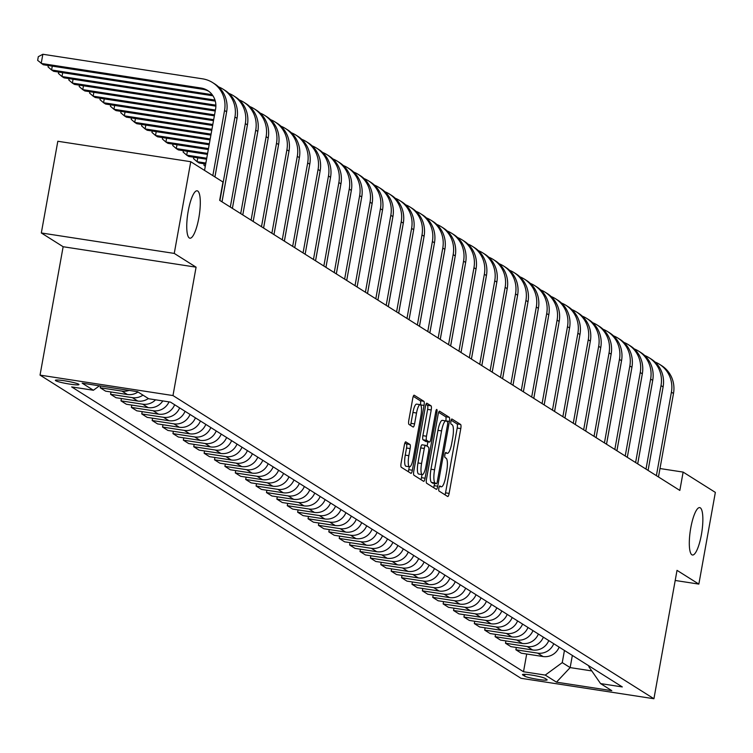 <?xml version="1.0" encoding="UTF-8"?>
<svg xmlns="http://www.w3.org/2000/svg" width="753" height="753" viewBox="0 0 753 753"><rect width="100%" height="100%" fill="white"/><g stroke="black" fill="none" stroke-linecap="round" stroke-linejoin="round"><path stroke-width="1.13" d="M438.877 488.142A2.57 0.621 98.7 0 0 438.999 491.022L447.668 496.491A3.68 0.894 98.7 0 0 447.753 496.519A3.68 0.894 98.7 0 0 449.127 493.403L460.789 428.589A3.68 0.894 98.7 0 0 460.629 424.476L451.951 419.007A2.57 0.621 98.7 0 0 451.894 418.988A2.57 0.621 98.7 0 0 450.925 421.172A2.57 0.621 98.7 0 0 451.047 424.052L452.167 424.758A11.766 2.843 98.7 0 1 452.704 437.926L451.734 443.329A11.766 2.843 98.7 0 1 447.338 453.315A11.766 2.843 98.7 0 1 447.047 453.202L445.927 452.497A2.57 0.621 98.7 0 0 445.87 452.468A2.57 0.621 98.7 0 0 444.901 454.652A2.57 0.621 98.7 0 0 445.023 457.532L446.143 458.248A11.766 2.843 98.7 0 1 446.68 471.416L445.71 476.809A11.766 2.843 98.7 0 1 441.314 486.796A11.766 2.843 98.7 0 1 441.023 486.692L439.903 485.977A2.57 0.621 98.7 0 0 439.846 485.958A2.57 0.621 98.7 0 0 438.877 488.142M198.839 217.862A23.974 5.798 98.7 0 0 197.164 190.81A23.974 5.798 98.7 0 0 188.203 211.151A23.974 5.798 98.7 0 0 189.878 238.202A23.974 5.798 98.7 0 0 198.839 217.862M701.401 534.658A23.974 5.798 98.7 0 0 699.725 507.607A23.974 5.798 98.7 0 0 690.765 527.957A23.974 5.798 98.7 0 0 692.44 555.008A23.974 5.798 98.7 0 0 701.401 534.658M55.675 380.689A11.992 1.214 -169.8 0 0 68.401 383.898A11.992 1.214 -169.8 0 0 78.971 384.576A11.992 1.214 -169.8 0 0 78.67 384.218A11.992 1.214 -169.8 0 0 65.944 381.009A11.992 1.214 -169.8 0 0 55.374 380.331A11.992 1.214 -169.8 0 0 55.675 380.689M405.839 441.86A3.68 0.894 98.7 0 0 405.754 441.823A3.68 0.894 98.7 0 0 404.38 444.948L401.104 463.123A3.68 0.894 98.7 0 0 401.274 467.246L410.903 473.317A3.68 0.894 98.7 0 0 410.997 473.345A3.68 0.894 98.7 0 0 412.371 470.23L424.033 405.415A3.68 0.894 98.7 0 0 423.864 401.302L414.235 395.231A3.68 0.894 98.7 0 0 414.141 395.193A3.68 0.894 98.7 0 0 412.766 398.318L408.813 420.278A3.68 0.894 98.7 0 0 408.983 424.4L413.105 426.998A3.68 0.894 98.7 0 0 413.19 427.026A3.68 0.894 98.7 0 0 414.574 423.911L416.531 413.021A9.836 2.381 98.7 0 1 420.212 404.672A9.836 2.381 98.7 0 1 420.899 415.769L413.218 458.436A9.836 2.381 98.7 0 1 409.538 466.785A9.836 2.381 98.7 0 1 408.851 455.678L410.131 448.572A3.68 0.894 98.7 0 0 409.961 444.458L405.66 441.832M196.081 267.174L174.254 253.413L190.754 161.707L57.821 141.263L41.321 232.969L63.139 246.73L40.041 375.116L172.983 395.56L196.081 267.174L63.139 246.73M675.206 580.469L698.85 584.102L677.022 570.35L653.924 698.737L172.983 395.56M698.85 584.102L715.35 492.396L683.131 472.093L659.986 468.535M190.754 161.707L222.973 182.019L219.669 200.354L679.837 490.429L683.131 472.093M426.49 479.124A3.68 0.894 98.7 0 0 426.65 483.238L436.288 489.309A3.68 0.894 98.7 0 0 436.373 489.346A3.68 0.894 98.7 0 0 437.747 486.222L449.409 421.416A3.68 0.894 98.7 0 0 449.24 417.303L439.611 411.232A3.68 0.894 98.7 0 0 439.526 411.194A3.68 0.894 98.7 0 0 438.152 414.319L426.49 479.124M423.591 481.308L413.962 475.247A3.68 0.894 98.7 0 1 413.792 471.124L425.454 406.319A3.68 0.894 98.7 0 1 426.829 403.194A3.68 0.894 98.7 0 1 426.923 403.231L431.045 405.829A3.68 0.894 98.7 0 1 431.215 409.943L426.48 436.232A3.68 0.894 98.7 0 0 426.65 440.345L429.379 442.067A3.68 0.894 98.7 0 0 429.474 442.096A3.68 0.894 98.7 0 0 430.848 438.98L435.771 411.618A2.57 0.621 98.7 0 1 436.731 409.434A2.57 0.621 98.7 0 1 436.909 412.333L425.059 478.23A3.68 0.894 98.7 0 1 423.685 481.346A3.68 0.894 98.7 0 1 423.591 481.308M546.866 679.535L545.04 678.378A11.615 1.177 -169.8 0 0 532.71 675.262A11.615 1.177 -169.8 0 0 522.469 674.613A11.615 1.177 -169.8 0 0 522.761 674.961L524.596 676.109A11.615 1.177 -169.8 0 0 536.927 679.225A11.615 1.177 -169.8 0 0 547.158 679.874A11.615 1.177 -169.8 0 0 546.866 679.535M40.041 375.116L520.991 678.293L653.924 698.737M588.987 665.925L588.846 666.716L600.574 683.592L622.307 686.934L170.46 402.102L148.727 398.761L137.498 391.682L82.171 383.173L93.391 390.252L71.657 386.91L523.504 671.742L545.247 675.083L562.256 662.621L564.439 650.46M600.574 683.592L611.794 690.67L556.467 682.162L545.247 675.083M174.254 253.413L41.321 232.969M572.346 655.439L570.153 667.6L591.773 670.923M562.256 662.621L570.153 667.6L556.467 682.162M526.695 654.018L523.504 671.742M516.304 647.467L515.89 649.783L521.292 653.19L543.026 656.531A14.985 14.458 -57.8 0 0 559.159 647.128M505.912 640.925L505.498 643.231L510.901 646.639L532.635 649.98A14.985 14.458 -57.8 0 0 548.768 640.577M495.521 634.374L495.107 636.68L500.51 640.088L522.243 643.429A14.985 14.458 -57.8 0 0 538.367 634.026M485.13 627.823L484.706 630.129L490.118 633.537L511.852 636.878A14.985 14.458 -57.8 0 0 527.975 627.475M474.738 621.272L474.315 623.578L479.717 626.985L501.46 630.327A14.985 14.458 -57.8 0 0 517.584 620.924M464.347 614.721L463.923 617.027L469.326 620.434L491.069 623.776A14.985 14.458 -57.8 0 0 507.193 614.373M453.946 608.17L453.532 610.476L458.935 613.883L480.678 617.225A14.985 14.458 -57.8 0 0 496.801 607.822M443.555 601.619L443.141 603.925L448.543 607.332L470.286 610.674A14.985 14.458 -57.8 0 0 486.41 601.27M433.163 595.068L432.749 597.374L438.152 600.781L459.895 604.122A14.985 14.458 -57.8 0 0 476.018 594.719M422.772 588.517L422.358 590.823L427.76 594.23L449.494 597.581A14.985 14.458 -57.8 0 0 465.627 588.168M412.38 581.965L411.966 584.272L417.369 587.679L439.103 591.03A14.985 14.458 -57.8 0 0 455.236 581.617M401.989 575.414L401.575 577.72L406.978 581.128L428.711 584.479A14.985 14.458 -57.8 0 0 444.844 575.066M391.598 568.863L391.184 571.169L396.586 574.577L418.32 577.928A14.985 14.458 -57.8 0 0 434.453 568.515M381.206 562.312L380.792 564.628L386.195 568.026L407.928 571.376A14.985 14.458 -57.8 0 0 424.061 561.964M370.815 555.761L370.401 558.077L375.803 561.474L397.537 564.825A14.985 14.458 -57.8 0 0 413.67 555.413M360.423 549.21L360.009 551.525L365.412 554.923L387.146 558.274A14.985 14.458 -57.8 0 0 403.269 548.862M350.032 542.659L349.608 544.974L355.021 548.372L376.754 551.723A14.985 14.458 -57.8 0 0 392.878 542.311M339.641 536.108L339.217 538.423L344.62 541.821L366.363 545.172A14.985 14.458 -57.8 0 0 382.486 535.76M329.249 529.557L328.826 531.872L334.228 535.279L355.971 538.621A14.985 14.458 -57.8 0 0 372.095 529.208M318.848 523.006L318.434 525.321L323.837 528.728L345.58 532.07A14.985 14.458 -57.8 0 0 361.704 522.657M308.457 516.454L308.043 518.77L313.446 522.177L335.189 525.519A14.985 14.458 -57.8 0 0 351.312 516.106M298.066 509.903L297.651 512.219L303.054 515.626L324.797 518.968A14.985 14.458 -57.8 0 0 340.921 509.555M287.674 503.352L287.26 505.668L292.663 509.075L314.396 512.417A14.985 14.458 -57.8 0 0 330.529 503.004M277.283 496.801L276.869 499.117L282.271 502.524L304.005 505.865A14.985 14.458 -57.8 0 0 320.138 496.453M266.891 490.25L266.477 492.566L271.88 495.973L293.614 499.314A14.985 14.458 -57.8 0 0 309.747 489.902M256.5 483.699L256.086 486.014L261.489 489.422L283.222 492.763A14.985 14.458 -57.8 0 0 299.355 483.351M246.109 477.148L245.694 479.463L251.097 482.871L272.831 486.212A14.985 14.458 -57.8 0 0 288.964 476.8M235.717 470.597L235.303 472.912L240.706 476.32L262.439 479.661A14.985 14.458 -57.8 0 0 278.572 470.249M225.326 464.046L224.912 466.361L230.314 469.768L252.048 473.11A14.985 14.458 -57.8 0 0 268.172 463.697M214.934 457.495L214.511 459.81L219.923 463.217L241.657 466.559A14.985 14.458 -57.8 0 0 257.78 457.146M204.543 450.943L204.119 453.259L209.522 456.666L231.265 460.008A14.985 14.458 -57.8 0 0 247.389 450.595M194.152 444.392L193.728 446.708L199.131 450.115L220.874 453.457A14.985 14.458 -57.8 0 0 236.997 444.044M183.751 437.841L183.337 440.157L188.739 443.564L210.482 446.906A14.985 14.458 -57.8 0 0 226.606 437.493M173.359 431.29L172.945 433.606L178.348 437.013L200.091 440.354A14.985 14.458 -57.8 0 0 216.215 430.942M162.968 424.739L162.554 427.055L167.957 430.462L189.7 433.803A14.985 14.458 -57.8 0 0 205.823 424.391M152.577 418.188L152.162 420.503L157.565 423.911L179.299 427.252A14.985 14.458 -57.8 0 0 195.432 417.84M142.185 411.637L141.771 413.952L147.174 417.36L168.907 420.701A14.985 14.458 -57.8 0 0 185.04 411.298M131.794 405.086L131.38 407.401L136.782 410.809L158.516 414.15A14.985 14.458 -57.8 0 0 174.649 404.747M121.402 398.535L120.988 400.85L126.391 404.257L148.125 407.599A14.985 14.458 -57.8 0 0 162.817 400.925M111.011 391.984L110.597 394.299L116 397.706L137.733 401.048A14.985 14.458 -57.8 0 0 148.36 398.535M100.516 385.997L100.205 387.748L105.608 391.155L127.342 394.497A14.985 14.458 -57.8 0 0 137.968 391.984M515.89 649.783L537.623 653.124A14.985 14.458 -57.8 0 0 553.747 643.721M505.498 643.231L527.232 646.573A14.985 14.458 -57.8 0 0 543.355 637.17M495.107 636.68L516.84 640.022A14.985 14.458 -57.8 0 0 532.964 630.619M484.706 630.129L506.449 633.471A14.985 14.458 -57.8 0 0 522.573 624.068M474.315 623.578L496.058 626.929A14.985 14.458 -57.8 0 0 512.181 617.516M463.923 617.027L485.666 620.378A14.985 14.458 -57.8 0 0 501.79 610.965M453.532 610.476L475.275 613.827A14.985 14.458 -57.8 0 0 491.398 604.414M443.141 603.925L464.874 607.276A14.985 14.458 -57.8 0 0 481.007 597.863M432.749 597.374L454.483 600.725A14.985 14.458 -57.8 0 0 470.616 591.312M422.358 590.823L444.091 594.173A14.985 14.458 -57.8 0 0 460.224 584.761M411.966 584.272L433.7 587.622A14.985 14.458 -57.8 0 0 449.833 578.21M401.575 577.72L423.308 581.071A14.985 14.458 -57.8 0 0 439.441 571.659M391.184 571.169L412.917 574.52A14.985 14.458 -57.8 0 0 429.05 565.108M380.792 564.628L402.526 567.969A14.985 14.458 -57.8 0 0 418.649 558.557M370.401 558.077L392.134 561.418A14.985 14.458 -57.8 0 0 408.258 552.005M360.009 551.525L381.743 554.867A14.985 14.458 -57.8 0 0 397.866 545.454M349.608 544.974L371.351 548.316A14.985 14.458 -57.8 0 0 387.475 538.903M339.217 538.423L360.96 541.765A14.985 14.458 -57.8 0 0 377.084 532.352M328.826 531.872L350.569 535.214A14.985 14.458 -57.8 0 0 366.692 525.801M318.434 525.321L340.177 528.662A14.985 14.458 -57.8 0 0 356.301 519.25M308.043 518.77L329.786 522.111A14.985 14.458 -57.8 0 0 345.909 512.699M297.651 512.219L319.385 515.56A14.985 14.458 -57.8 0 0 335.518 506.148M287.26 505.668L308.994 509.009A14.985 14.458 -57.8 0 0 325.127 499.597M276.869 499.117L298.602 502.458A14.985 14.458 -57.8 0 0 314.735 493.046M266.477 492.566L288.211 495.907A14.985 14.458 -57.8 0 0 304.344 486.494M256.086 486.014L277.819 489.356A14.985 14.458 -57.8 0 0 293.952 479.943M245.694 479.463L267.428 482.805A14.985 14.458 -57.8 0 0 283.552 473.392M235.303 472.912L257.037 476.254A14.985 14.458 -57.8 0 0 273.16 466.841M224.912 466.361L246.645 469.703A14.985 14.458 -57.8 0 0 262.769 460.29M214.511 459.81L236.254 463.151A14.985 14.458 -57.8 0 0 252.377 453.739M204.119 453.259L225.862 456.6A14.985 14.458 -57.8 0 0 241.986 447.188M193.728 446.708L215.471 450.049A14.985 14.458 -57.8 0 0 231.595 440.637M183.337 440.157L205.08 443.498A14.985 14.458 -57.8 0 0 221.203 434.095M172.945 433.606L194.688 436.947A14.985 14.458 -57.8 0 0 210.812 427.544M162.554 427.055L184.287 430.396A14.985 14.458 -57.8 0 0 200.42 420.993M152.162 420.503L173.896 423.845A14.985 14.458 -57.8 0 0 190.029 414.442M141.771 413.952L163.505 417.294A14.985 14.458 -57.8 0 0 179.638 407.891M131.38 407.401L153.113 410.743A14.985 14.458 -57.8 0 0 169.011 401.886M120.988 400.85L142.722 404.192A14.985 14.458 -57.8 0 0 155.56 399.815M110.597 394.299L132.33 397.64A14.985 14.458 -57.8 0 0 142.957 395.127M100.205 387.748L121.939 391.089A14.985 14.458 -57.8 0 0 129.064 390.383M99.424 385.828L93.391 390.252M445.023 494.815A3.68 0.894 98.7 0 0 445.541 492.848L457.203 428.043A3.68 0.894 98.7 0 0 457.033 423.92L451.151 420.221M449.409 421.416L445.814 420.861A3.68 0.894 98.7 0 0 445.644 416.748L438.67 412.343M433.634 487.643A3.68 0.894 98.7 0 0 434.152 485.676L434.556 483.454M436.288 483.708A2.57 0.621 98.7 0 0 436.354 483.727A2.57 0.621 98.7 0 0 437.314 481.544L447.555 424.654A2.57 0.621 98.7 0 0 447.433 421.774L446.256 421.031A11.766 2.843 98.7 0 0 445.964 420.918A11.766 2.843 98.7 0 0 441.569 430.904L434.575 469.787A11.766 2.843 98.7 0 0 435.112 482.955L436.288 483.708L432.702 483.153A2.57 0.621 98.7 0 0 432.759 483.172A2.57 0.621 98.7 0 0 432.824 483.172M442.66 420.475A11.766 2.843 98.7 0 0 442.378 420.372A11.766 2.843 98.7 0 0 437.973 430.349L441.569 430.904M432.702 483.153L431.516 482.409A11.766 2.843 98.7 0 1 430.98 469.241L437.973 430.349M425.972 404.342L427.45 405.274L431.045 405.829M425.972 441.54A3.68 0.894 98.7 0 1 425.878 441.55A3.68 0.894 98.7 0 1 425.793 441.512L423.054 439.79A3.68 0.894 98.7 0 1 422.885 435.676L427.619 409.387A3.68 0.894 98.7 0 0 427.45 405.274M427.911 441.86L427.12 446.247M422.028 474.559L421.464 477.675L425.059 478.23M421.576 463.5A9.836 2.381 98.7 0 0 422.264 474.597A9.836 2.381 98.7 0 0 425.944 466.258L428.645 451.226A3.68 0.894 98.7 0 0 428.476 447.103L425.746 445.381A3.68 0.894 98.7 0 0 425.652 445.352A3.68 0.894 98.7 0 0 424.278 448.468L421.576 463.5L417.981 462.954A9.836 2.381 98.7 0 0 418.668 474.051L422.264 474.597M425.558 445.352L422.151 444.835A3.68 0.894 98.7 0 0 422.056 444.797A3.68 0.894 98.7 0 0 420.682 447.913L424.278 448.468M417.981 462.954L420.682 447.913M420.946 479.642A3.68 0.894 98.7 0 0 421.464 477.675M409.538 466.785L405.942 466.229A9.836 2.381 98.7 0 1 405.255 455.132L406.535 448.016A3.68 0.894 98.7 0 0 406.375 443.903L404.898 442.971M420.212 404.672L416.616 404.116A9.836 2.381 98.7 0 0 412.936 412.465L416.531 413.021M410.46 425.323A3.68 0.894 98.7 0 0 410.978 423.355L412.936 412.465M420.456 404.766A3.68 0.894 98.7 0 0 420.268 400.747L413.284 396.351M408.258 471.642A3.68 0.894 98.7 0 0 408.775 469.674L409.303 466.747M655.044 362.033A28.096 27.117 122.2 0 1 659.449 364.264L661.529 365.572A28.096 27.117 122.2 0 1 673.493 393.48L658.47 476.969M659.449 364.264A28.096 27.117 122.2 0 1 671.412 392.172L656.39 475.651M644.653 355.482A28.096 27.117 122.2 0 1 649.058 357.713L651.138 359.021A28.096 27.117 122.2 0 1 663.101 386.929L648.079 470.418L662.433 390.788A18.731 18.072 -57.8 0 0 662.584 389.819M649.058 357.713A28.096 27.117 122.2 0 1 661.021 385.621L645.999 469.11M637.706 463.876L652.042 384.237A18.731 18.072 -57.8 0 0 652.192 383.268M634.261 348.931A28.096 27.117 122.2 0 1 638.666 351.162L640.747 352.47A28.096 27.117 122.2 0 1 652.71 380.378L637.687 463.867M638.666 351.162A28.096 27.117 122.2 0 1 650.63 379.07L635.607 462.558M623.87 342.38A28.096 27.117 122.2 0 1 628.275 344.61L630.355 345.919A28.096 27.117 122.2 0 1 642.318 373.827L627.296 457.316L641.65 377.686A18.731 18.072 -57.8 0 0 641.801 376.716M628.275 344.61A28.096 27.117 122.2 0 1 640.238 372.519L625.216 456.007M616.923 450.774L631.259 371.135A18.731 18.072 -57.8 0 0 631.4 370.165M613.479 335.829A28.096 27.117 122.2 0 1 617.884 338.059L619.964 339.368A28.096 27.117 122.2 0 1 631.927 367.276L616.905 450.765M617.884 338.059A28.096 27.117 122.2 0 1 629.847 365.967L614.825 449.456M606.532 444.223L620.867 364.584A18.731 18.072 -57.8 0 0 621.009 363.614M603.087 329.277A28.096 27.117 122.2 0 1 607.492 331.508L609.572 332.817A28.096 27.117 122.2 0 1 621.536 360.725L606.513 444.214M607.492 331.508A28.096 27.117 122.2 0 1 619.455 359.416L604.433 442.905M592.696 322.726A28.096 27.117 122.2 0 1 597.101 324.957L599.172 326.265A28.096 27.117 122.2 0 1 611.135 354.174L596.122 437.662L610.467 358.033A18.731 18.072 -57.8 0 0 610.617 357.063M597.101 324.957A28.096 27.117 122.2 0 1 609.064 352.865L594.042 436.354M585.749 431.121L600.075 351.482A18.731 18.072 -57.8 0 0 600.226 350.512M582.304 316.175A28.096 27.117 122.2 0 1 586.709 318.406L588.78 319.714A28.096 27.117 122.2 0 1 600.743 347.622L585.73 431.111M586.709 318.406A28.096 27.117 122.2 0 1 598.673 346.314L583.65 429.803M571.913 309.624A28.096 27.117 122.2 0 1 576.318 311.855L578.389 313.163A28.096 27.117 122.2 0 1 590.352 341.071L575.33 424.56L589.684 344.94A18.731 18.072 -57.8 0 0 589.834 343.961M576.318 311.855A28.096 27.117 122.2 0 1 588.272 339.763L573.259 423.252M564.966 418.019L579.292 338.389A18.731 18.072 -57.8 0 0 579.443 337.41M561.512 303.073A28.096 27.117 122.2 0 1 565.917 305.304L567.997 306.612A28.096 27.117 122.2 0 1 579.961 334.53L564.938 418.009M565.917 305.304A28.096 27.117 122.2 0 1 577.88 333.212L562.868 416.701M554.575 411.467L568.901 331.838A18.731 18.072 -57.8 0 0 569.052 330.859M551.121 296.522A28.096 27.117 122.2 0 1 555.526 298.753L557.606 300.061A28.096 27.117 122.2 0 1 569.569 327.979L554.547 411.458M555.526 298.753A28.096 27.117 122.2 0 1 567.489 326.661L552.467 410.15M544.184 404.916L558.51 325.287A18.731 18.072 -57.8 0 0 558.66 324.308M540.729 289.971A28.096 27.117 122.2 0 1 545.134 292.202L547.215 293.51A28.096 27.117 122.2 0 1 559.178 321.427L544.155 404.907M545.134 292.202A28.096 27.117 122.2 0 1 557.098 320.11L542.075 403.599M533.792 398.365L548.118 318.735A18.731 18.072 -57.8 0 0 548.269 317.757M530.338 283.42A28.096 27.117 122.2 0 1 534.743 285.651L536.823 286.959A28.096 27.117 122.2 0 1 548.786 314.876L533.764 398.356M534.743 285.651A28.096 27.117 122.2 0 1 546.706 313.559L531.684 397.047M519.947 276.869A28.096 27.117 122.2 0 1 524.352 279.099L526.432 280.408A28.096 27.117 122.2 0 1 538.395 308.325L523.373 391.805L537.727 312.184A18.731 18.072 -57.8 0 0 537.877 311.205M524.352 279.099A28.096 27.117 122.2 0 1 536.315 307.008L521.292 390.496M509.555 270.318A28.096 27.117 122.2 0 1 513.96 272.548L516.04 273.857A28.096 27.117 122.2 0 1 528.004 301.774L512.981 385.254L527.335 305.633A18.731 18.072 -57.8 0 0 527.486 304.654M513.96 272.548A28.096 27.117 122.2 0 1 525.923 300.456L510.901 383.945M502.609 378.721L516.944 299.082A18.731 18.072 -57.8 0 0 517.095 298.103M499.164 263.766A28.096 27.117 122.2 0 1 503.569 265.997L505.649 267.306A28.096 27.117 122.2 0 1 517.612 295.223L502.59 378.703M503.569 265.997A28.096 27.117 122.2 0 1 515.532 293.905L500.51 377.394M492.217 372.17L506.553 292.531A18.731 18.072 -57.8 0 0 506.703 291.552M488.772 257.215A28.096 27.117 122.2 0 1 493.177 259.446L495.258 260.754A28.096 27.117 122.2 0 1 507.221 288.672L492.198 372.151M493.177 259.446A28.096 27.117 122.2 0 1 505.141 287.354L490.118 370.843M481.826 365.619L496.161 285.98A18.731 18.072 -57.8 0 0 496.302 285.001M478.381 250.664A28.096 27.117 122.2 0 1 482.786 252.895L484.866 254.203A28.096 27.117 122.2 0 1 496.829 282.121L481.807 365.6M482.786 252.895A28.096 27.117 122.2 0 1 494.749 280.803L479.727 364.292M471.434 359.068L485.77 279.429A18.731 18.072 -57.8 0 0 485.911 278.45M467.99 244.113A28.096 27.117 122.2 0 1 472.395 246.344L474.475 247.652A28.096 27.117 122.2 0 1 486.438 275.57L471.416 359.049M472.395 246.344A28.096 27.117 122.2 0 1 484.358 274.252L469.335 357.741M457.598 237.562A28.096 27.117 122.2 0 1 462.003 239.793L464.074 241.101A28.096 27.117 122.2 0 1 476.037 269.019L461.024 352.498L475.369 272.878A18.731 18.072 -57.8 0 0 475.519 271.899M462.003 239.793A28.096 27.117 122.2 0 1 473.966 267.71L458.944 351.19M450.652 345.966L464.978 266.327A18.731 18.072 -57.8 0 0 465.128 265.348M447.207 231.011A28.096 27.117 122.2 0 1 451.612 233.242L453.683 234.55A28.096 27.117 122.2 0 1 465.646 262.468L450.633 345.947M451.612 233.242A28.096 27.117 122.2 0 1 463.575 261.159L448.553 344.639M440.26 339.415L454.586 259.776A18.731 18.072 -57.8 0 0 454.737 258.797M436.815 224.46A28.096 27.117 122.2 0 1 441.22 226.691L443.291 227.999A28.096 27.117 122.2 0 1 455.254 255.916L440.232 339.396M441.22 226.691A28.096 27.117 122.2 0 1 453.174 254.608L438.161 338.088M429.869 332.864L444.195 253.224A18.731 18.072 -57.8 0 0 444.345 252.246M426.414 217.909A28.096 27.117 122.2 0 1 430.82 220.14L432.9 221.448A28.096 27.117 122.2 0 1 444.863 249.365L429.841 332.845M430.82 220.14A28.096 27.117 122.2 0 1 442.783 248.057L427.77 331.536M419.477 326.313L433.803 246.673A18.731 18.072 -57.8 0 0 433.954 245.694M416.023 211.358A28.096 27.117 122.2 0 1 420.428 213.588L422.508 214.897A28.096 27.117 122.2 0 1 434.472 242.814L419.449 326.294M420.428 213.588A28.096 27.117 122.2 0 1 432.391 241.506L417.369 324.985M405.632 204.807A28.096 27.117 122.2 0 1 410.037 207.037L412.117 208.346A28.096 27.117 122.2 0 1 424.08 236.263L409.058 319.743L423.412 240.122A18.731 18.072 -57.8 0 0 423.562 239.143M410.037 207.037A28.096 27.117 122.2 0 1 422 234.955L406.978 318.434M398.695 313.21L413.021 233.571A18.731 18.072 -57.8 0 0 413.171 232.592M395.24 198.255A28.096 27.117 122.2 0 1 399.645 200.486L401.726 201.795A28.096 27.117 122.2 0 1 413.689 229.712L398.666 313.192M399.645 200.486A28.096 27.117 122.2 0 1 411.609 228.404L396.586 311.883M388.303 306.659L402.629 227.02A18.731 18.072 -57.8 0 0 402.78 226.041M384.849 191.704A28.096 27.117 122.2 0 1 389.254 193.935L391.334 195.243A28.096 27.117 122.2 0 1 403.297 223.161L388.275 306.64M389.254 193.935A28.096 27.117 122.2 0 1 401.217 221.853L386.195 305.332M377.902 300.108L392.238 220.469A18.731 18.072 -57.8 0 0 392.388 219.49M374.457 185.153A28.096 27.117 122.2 0 1 378.863 187.384L380.943 188.692A28.096 27.117 122.2 0 1 392.906 216.61L377.884 300.089M378.863 187.384A28.096 27.117 122.2 0 1 390.826 215.302L375.803 298.781M367.511 293.557L381.846 213.918A18.731 18.072 -57.8 0 0 381.997 212.939M205.268 166.338L203.922 165.171L204.176 163.778M364.066 178.602A28.096 27.117 122.2 0 1 368.471 180.833L370.551 182.141A28.096 27.117 122.2 0 1 382.515 210.059L367.492 293.538M368.471 180.833A28.096 27.117 122.2 0 1 380.434 208.75L365.412 292.23M353.675 172.061A28.096 27.117 122.2 0 1 358.08 174.282L360.16 175.59A28.096 27.117 122.2 0 1 372.123 203.508L357.101 286.987L371.455 207.367A18.731 18.072 -57.8 0 0 371.606 206.388M205.861 163.053L197.088 161.697L199.159 163.006L205.691 164.013M197.775 157.848L197.088 161.697L193.53 158.619L193.785 157.226M358.08 174.282A28.096 27.117 122.2 0 1 370.043 202.199L355.021 285.679M343.283 165.509A28.096 27.117 122.2 0 1 347.688 167.731L349.769 169.039A28.096 27.117 122.2 0 1 361.732 196.957L346.709 280.436L361.064 200.816A18.731 18.072 -57.8 0 0 361.205 199.837M206.727 158.234L186.688 155.146L188.768 156.464L206.557 159.194M187.384 151.297L186.688 155.146L183.139 152.068L183.393 150.675M347.688 167.731A28.096 27.117 122.2 0 1 359.652 195.648L344.629 279.128M336.337 273.904L350.672 194.265A18.731 18.072 -57.8 0 0 350.813 193.286M207.602 153.414L176.296 148.595L178.376 149.913L207.423 154.374M176.993 144.745L176.296 148.595L172.748 145.517L173.002 144.124M332.892 158.958A28.096 27.117 122.2 0 1 337.297 161.18L339.377 162.488A28.096 27.117 122.2 0 1 351.34 190.405L336.318 273.885M337.297 161.18A28.096 27.117 122.2 0 1 349.26 189.097L334.238 272.577M325.945 267.353L340.271 187.713A18.731 18.072 -57.8 0 0 340.422 186.735M208.468 148.595L165.905 142.044L167.985 143.362L208.289 149.555M166.601 138.194L165.905 142.044L162.356 138.976L162.61 137.573M322.5 152.407A28.096 27.117 122.2 0 1 326.906 154.629L328.976 155.937A28.096 27.117 122.2 0 1 340.94 183.854L325.927 267.334M326.906 154.629A28.096 27.117 122.2 0 1 338.869 182.546L323.846 266.025M315.554 260.802L329.88 181.162A18.731 18.072 -57.8 0 0 330.03 180.183M209.334 143.776L155.513 135.493L157.593 136.811L209.155 144.736M156.21 131.643L155.513 135.493L151.965 132.424L152.21 131.022M312.109 145.856A28.096 27.117 122.2 0 1 316.514 148.077L318.585 149.386A28.096 27.117 122.2 0 1 330.548 177.303L315.535 260.783M316.514 148.077A28.096 27.117 122.2 0 1 328.477 175.995L313.455 259.474M301.718 139.305A28.096 27.117 122.2 0 1 306.123 141.526L308.193 142.835A28.096 27.117 122.2 0 1 320.157 170.752L305.134 254.232L319.488 174.611A18.731 18.072 -57.8 0 0 319.639 173.632M210.2 138.957L145.122 128.942L147.202 130.26L210.021 139.917M145.818 125.092L145.122 128.942L141.573 125.873L141.818 124.48M306.123 141.526A28.096 27.117 122.2 0 1 318.077 169.444L303.064 252.923M291.317 132.754A28.096 27.117 122.2 0 1 295.722 134.975L297.802 136.284A28.096 27.117 122.2 0 1 309.765 164.201L294.743 247.681L309.097 168.06A18.731 18.072 -57.8 0 0 309.248 167.081M211.066 134.138L134.731 122.391L136.811 123.708L210.896 135.098M135.427 118.541L134.731 122.391L131.182 119.322L131.427 117.929M295.722 134.975A28.096 27.117 122.2 0 1 307.685 162.893L292.672 246.372M284.38 241.148L298.706 161.509A18.731 18.072 -57.8 0 0 298.856 160.53M211.932 129.318L124.339 115.84L126.419 117.157L211.762 130.278M125.036 111.99L124.339 115.84L120.791 112.771L121.035 111.378M280.925 126.203A28.096 27.117 122.2 0 1 285.331 128.424L287.411 129.732A28.096 27.117 122.2 0 1 299.374 157.65L284.352 241.129M285.331 128.424A28.096 27.117 122.2 0 1 297.294 156.342L282.271 239.821M273.988 234.597L288.314 154.958A18.731 18.072 -57.8 0 0 288.465 153.979M212.798 124.499L113.948 109.289L116.028 110.606L212.628 125.459M114.644 105.439L113.948 109.289L110.399 106.22L110.644 104.827M270.534 119.652A28.096 27.117 122.2 0 1 274.939 121.873L277.019 123.181A28.096 27.117 122.2 0 1 288.983 151.099L273.96 234.578M274.939 121.873A28.096 27.117 122.2 0 1 286.902 149.791L271.88 233.27M263.597 228.046L277.923 148.407A18.731 18.072 -57.8 0 0 278.073 147.437M213.664 119.68L103.556 102.737L105.636 104.055L213.494 120.64M104.253 98.888L103.556 102.737L99.998 99.669L100.253 98.276M260.143 113.101A28.096 27.117 122.2 0 1 264.548 115.322L266.628 116.63A28.096 27.117 122.2 0 1 278.591 144.548L263.569 228.027M264.548 115.322A28.096 27.117 122.2 0 1 276.511 143.239L261.489 226.719M249.751 106.55A28.096 27.117 122.2 0 1 254.156 108.771L256.236 110.079A28.096 27.117 122.2 0 1 268.2 137.997L253.177 221.476L267.531 141.856A18.731 18.072 -57.8 0 0 267.682 140.886M214.53 114.861L93.165 96.186L95.245 97.504L214.36 115.821M93.852 92.337L93.165 96.186L89.607 93.118L89.861 91.725M254.156 108.771A28.096 27.117 122.2 0 1 266.12 136.688L251.097 220.168M239.36 99.998A28.096 27.117 122.2 0 1 243.765 102.22L245.845 103.528A28.096 27.117 122.2 0 1 257.808 131.446L242.786 214.925L257.14 135.305A18.731 18.072 -57.8 0 0 257.291 134.335M215.405 110.042L82.774 89.645L84.854 90.953L215.226 111.002M83.461 85.786L82.774 89.645L79.216 86.567L79.47 85.174M243.765 102.22A28.096 27.117 122.2 0 1 255.728 130.137L240.706 213.617M228.968 93.447A28.096 27.117 122.2 0 1 233.374 95.669L235.454 96.986A28.096 27.117 122.2 0 1 247.417 124.894L232.395 208.374L246.749 128.754A18.731 18.072 -57.8 0 0 246.899 127.784M215.857 105.156L72.382 83.094L74.453 84.402L215.866 106.145M73.069 79.234L72.382 83.094L68.824 80.016L69.078 78.623M233.374 95.669A28.096 27.117 122.2 0 1 245.337 123.586L230.314 207.066M222.022 201.842L236.357 122.202A18.731 18.072 -57.8 0 0 236.508 121.233M214.982 100.074L61.991 76.542L64.061 77.851L215.283 101.109M62.678 72.683L61.991 76.542L58.433 73.465L58.687 72.072M218.577 86.896A28.096 27.117 122.2 0 1 222.982 89.118L225.062 90.435A28.096 27.117 122.2 0 1 237.026 118.343L222.003 201.832M222.982 89.118A28.096 27.117 122.2 0 1 234.945 117.035L219.923 200.514M214.934 176.955L225.966 115.651A18.731 18.072 -57.8 0 0 226.107 114.682M212.195 94.709A18.731 18.072 -57.8 0 0 211.301 94.549L51.59 69.991L53.67 71.3L212.958 95.791M52.286 66.132L51.59 69.991L48.041 66.913L48.296 65.52M204.543 170.404L215.574 109.1A18.731 18.072 -57.8 0 0 207.593 90.492A18.731 18.072 -57.8 0 0 200.91 87.997L41.199 63.44L42.855 54.263L202.557 78.83A28.096 27.117 122.2 0 1 212.591 82.566L214.671 83.884A28.096 27.117 122.2 0 1 226.634 111.792L214.906 176.936M212.591 82.566A28.096 27.117 122.2 0 1 224.554 110.484L212.835 175.628M208.609 91.188A18.731 18.072 -57.8 0 0 202.981 89.306L43.279 64.749L37.65 60.362L38.309 56.691L42.855 54.263M537.623 653.124L543.026 656.531M527.232 646.573L532.635 649.98M516.84 640.022L522.243 643.429M506.449 633.471L511.852 636.878M496.058 626.929L501.46 630.327M485.666 620.378L491.069 623.776M475.275 613.827L480.678 617.225M464.874 607.276L470.286 610.674M454.483 600.725L459.895 604.122M444.091 594.173L449.494 597.581M433.7 587.622L439.103 591.03M423.308 581.071L428.711 584.479M412.917 574.52L418.32 577.928M402.526 567.969L407.928 571.376M392.134 561.418L397.537 564.825M381.743 554.867L387.146 558.274M371.351 548.316L376.754 551.723M360.96 541.765L366.363 545.172M350.569 535.214L355.971 538.621M340.177 528.662L345.58 532.07M329.786 522.111L335.189 525.519M319.385 515.56L324.797 518.968M308.994 509.009L314.396 512.417M298.602 502.458L304.005 505.865M288.211 495.907L293.614 499.314M277.819 489.356L283.222 492.763M267.428 482.805L272.831 486.212M257.037 476.254L262.439 479.661M246.645 469.703L252.048 473.11M236.254 463.151L241.657 466.559M225.862 456.6L231.265 460.008M215.471 450.049L220.874 453.457M205.08 443.498L210.482 446.906M194.688 436.947L200.091 440.354M184.287 430.396L189.7 433.803M173.896 423.845L179.299 427.252M163.505 417.294L168.907 420.701M153.113 410.743L158.516 414.15M142.722 404.192L148.125 407.599M132.33 397.64L137.733 401.048M121.939 391.089L127.342 394.497M524.916 674.33L524.596 676.109M522.864 674.396L522.761 674.961M439.385 486.438L441.023 486.692M445.409 452.948L447.047 453.202M457.033 423.92L460.629 424.476M457.203 428.043L460.789 428.589M445.541 492.848L449.127 493.403M445.644 416.748L449.24 417.303M434.152 485.676L437.747 486.222M430.98 469.241L434.575 469.787M431.516 482.409L435.112 482.955M427.619 409.387L431.215 409.943M422.885 435.676L426.48 436.232M423.054 439.79L426.65 440.345M425.793 441.512L429.379 442.067M435.676 412.145L436.909 412.333M406.375 443.903L409.961 444.458M406.535 448.016L410.131 448.572M405.255 455.132L408.851 455.678M410.978 423.355L414.574 423.911M420.268 400.747L423.864 401.302M420.607 404.888L424.033 405.415M408.775 469.674L412.371 470.23M673.493 393.48L671.412 392.172M663.101 386.929L661.021 385.621M652.71 380.378L650.63 379.07M642.318 373.827L640.238 372.519M631.927 367.276L629.847 365.967M621.536 360.725L619.455 359.416M611.135 354.174L609.064 352.865M600.743 347.622L598.673 346.314M590.352 341.071L588.272 339.763M579.961 334.53L577.88 333.212M569.569 327.979L567.489 326.661M559.178 321.427L557.098 320.11M548.786 314.876L546.706 313.559M538.395 308.325L536.315 307.008M528.004 301.774L525.923 300.456M517.612 295.223L515.532 293.905M507.221 288.672L505.141 287.354M496.829 282.121L494.749 280.803M486.438 275.57L484.358 274.252M476.037 269.019L473.966 267.71M465.646 262.468L463.575 261.159M455.254 255.916L453.174 254.608M444.863 249.365L442.783 248.057M434.472 242.814L432.391 241.506M424.08 236.263L422 234.955M413.689 229.712L411.609 228.404M403.297 223.161L401.217 221.853M392.906 216.61L390.826 215.302M382.515 210.059L380.434 208.75M372.123 203.508L370.043 202.199M361.732 196.957L359.652 195.648M351.34 190.405L349.26 189.097M340.94 183.854L338.869 182.546M330.548 177.303L328.477 175.995M320.157 170.752L318.077 169.444M309.765 164.201L307.685 162.893M299.374 157.65L297.294 156.342M288.983 151.099L286.902 149.791M278.591 144.548L276.511 143.239M268.2 137.997L266.12 136.688M257.808 131.446L255.728 130.137M247.417 124.894L245.337 123.586M237.026 118.343L234.945 117.035M212.732 95.452L211.301 94.549M226.634 111.792L224.554 110.484M202.981 89.306L200.91 87.997M439.357 486.494L441.314 486.796M445.381 453.014L447.338 453.315M432.759 483.172L436.354 483.727M442.378 420.372L445.964 420.918M425.878 441.55L429.474 442.096M422.056 444.797L425.652 445.352"/></g></svg>
